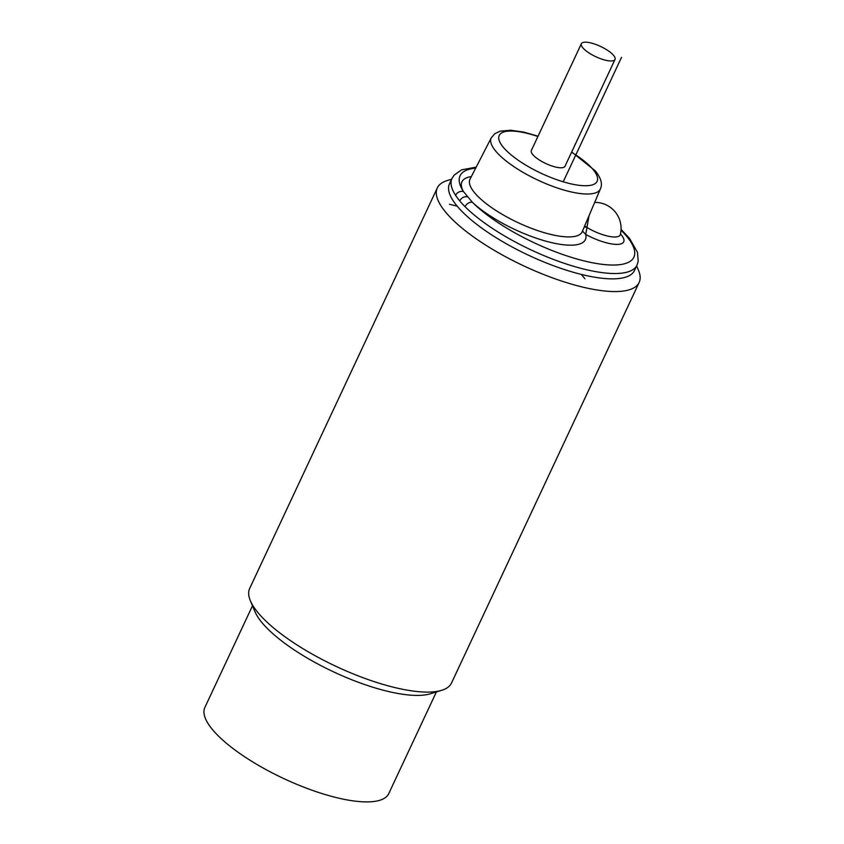 <?xml version="1.0" encoding="UTF-8"?>
<svg xmlns="http://www.w3.org/2000/svg" width="844" height="844" viewBox="0 0 844 844"><rect width="100%" height="100%" fill="white"/><g stroke="black" fill="none" stroke-linecap="round" stroke-linejoin="round"><path stroke-width="1.27" d="M636.65 265.881L638.444 270.154A111.44 33.939 -154.9 0 1 639.14 282.466A111.44 33.939 -154.9 0 1 553.094 278.087A111.44 33.939 -154.9 0 1 445.759 212.298A111.44 33.939 25.1 0 1 437.297 187.917L249.676 588.437A111.44 33.939 25.1 0 0 250.373 600.749A111.44 33.939 25.1 0 0 258.137 612.828A111.44 33.939 -154.9 0 0 348.941 672.119A111.44 33.939 -154.9 0 0 441.612 690.339A111.44 33.939 -154.9 0 0 451.519 682.986L639.14 282.466M451.624 179.213L447.193 180.563A111.44 33.939 25.1 0 0 437.297 187.917M621.026 230.18A95.963 29.223 -154.9 0 1 626.944 236.626A95.963 29.223 -154.9 0 1 588.3 261.893A95.963 29.223 -154.9 0 1 472.376 202.265A6.193 4.526 135.1 0 0 465.065 206.685A102.156 31.112 25.1 0 0 563.655 263.117A102.156 31.112 25.1 0 0 636.977 265.174L634.477 270.513A102.156 31.112 -154.9 0 1 555.605 266.504A102.156 31.112 -154.9 0 1 457.216 206.189A102.156 31.112 -154.9 0 1 449.462 183.844L451.962 178.495A102.156 31.112 -154.9 0 0 455.591 195.323A6.193 5.296 -33 0 1 463.483 191.588A95.963 29.223 -154.9 0 1 475.668 168.156M465.065 206.685A102.156 31.112 -154.9 0 1 459.716 200.851A102.156 31.112 -154.9 0 1 455.591 195.323M582.508 231.066L585.715 234.453A68.142 20.752 25.1 0 1 544.981 240.92A68.142 20.752 25.1 0 1 472.376 202.265L463.483 191.588A68.142 20.752 25.1 0 1 471.332 176.596M620.477 233.967A31.597 9.622 25.1 0 1 621.901 235.655A31.597 9.622 25.1 0 1 616.036 244.38A31.597 9.622 25.1 0 1 585.715 234.453L589.049 215.663M584.27 226.909L586.559 227.279A25.52 7.775 -154.9 0 0 620.372 234.453A26.006 26.006 0 0 0 594.682 202.402M581.379 43.698L531.351 150.506A18.579 5.655 25.1 0 0 532.754 154.568A18.579 5.655 25.1 0 0 550.647 165.54A18.579 5.655 25.1 0 0 564.984 166.268L615.023 59.46A18.579 5.655 25.1 0 0 613.609 55.398A18.579 5.655 25.1 0 0 595.716 44.426A18.579 5.655 25.1 0 0 581.379 43.698A18.579 5.655 25.1 0 0 582.793 47.76A18.579 5.655 25.1 0 0 600.675 58.732A18.579 5.655 25.1 0 0 615.023 59.46M250.373 600.749L254.972 611.668A102.156 31.112 25.1 0 0 262.083 622.745A102.156 31.112 -154.9 0 0 345.323 677.099A102.156 31.112 -154.9 0 0 430.282 693.789L441.612 690.339M436.39 691.932L388.757 793.603A101.533 30.922 -154.9 0 1 310.37 789.625A101.533 30.922 -154.9 0 1 212.561 729.68A101.533 30.922 -154.9 0 1 204.86 707.462L252.493 605.781M449.504 204.29L457.216 206.189M563.222 181.808L621.522 57.35M584.892 278.71L581.316 274.416M459.716 200.851C461.52 197.76 464.021 196.388 467.228 196.757M538.05 136.2L524.029 132.17L510.683 130.229L500.154 131.168L494.858 133.658L491.282 137.794L470.055 179.097A61.96 18.863 25.1 0 0 474.666 192.843A61.96 18.863 -154.9 0 0 534.653 229.536A61.96 18.863 -154.9 0 0 582.254 231.657L600.4 188.908C602.732 184.055 601.034 178.042 595.284 170.868L571.683 151.962M584.565 226.224L586.643 226.93M491.282 137.794A60.251 18.346 25.1 0 0 495.755 151.16A60.251 18.346 25.1 0 0 554.107 186.851A60.251 18.346 25.1 0 0 600.4 188.908M571.546 152.258A54.069 16.469 -154.9 0 1 593.026 169.486A54.069 16.469 -154.9 0 1 568.993 183.391A54.069 16.469 -154.9 0 1 503.309 147.278A54.069 16.469 -154.9 0 1 537.902 136.506M620.14 235.065L620.372 234.453M636.977 265.174L638.201 261.302L637.484 252.303L629.613 238.514L621.068 229.368M476.206 167.123L461.605 169.844L454.093 175.162L451.962 178.495"/></g></svg>
